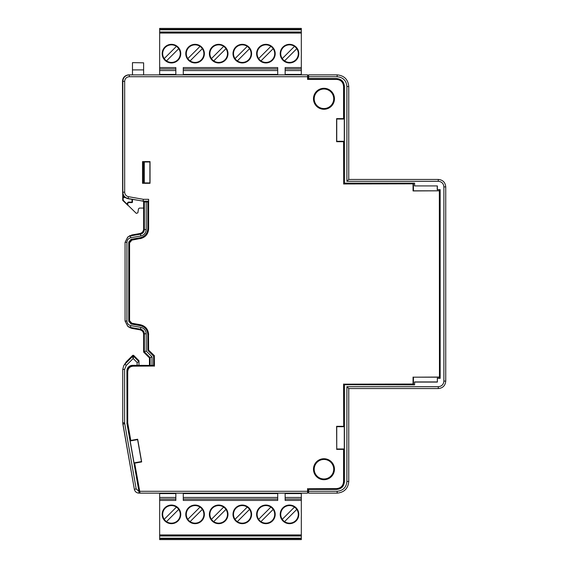 <?xml version="1.0" encoding="UTF-8"?>
<svg xmlns="http://www.w3.org/2000/svg" width="568" height="568" viewBox="0 0 568 568"><rect width="100%" height="100%" fill="white"/><g stroke="black" fill="none" stroke-linecap="round" stroke-linejoin="round"><path stroke-width="0.85" d="M195.08 44.34A9.294 9.294 0 0 1 204.374 53.64A9.294 9.294 0 0 1 195.08 62.934A9.294 9.294 0 0 1 185.779 53.64A9.294 9.294 0 0 1 195.08 44.34M159.658 32.142L159.658 29.792L301.324 29.792L301.324 32.142L159.658 32.142L159.658 67.571L175.832 67.571L175.832 74.848M301.324 32.142L301.324 74.848M301.324 67.571L285.15 67.571L285.15 74.848M183.272 74.848L183.272 67.571L277.716 67.571L277.716 74.848M289.524 44.34A9.294 9.294 0 0 1 298.818 53.64A9.294 9.294 0 0 1 289.524 62.934A9.294 9.294 0 0 1 280.223 53.64A9.294 9.294 0 0 1 289.524 44.34M265.909 44.34A9.294 9.294 0 0 1 275.203 53.64A9.294 9.294 0 0 1 265.909 62.934A9.294 9.294 0 0 1 256.615 53.64A9.294 9.294 0 0 1 265.909 44.34M242.302 62.934A9.294 9.294 0 0 1 233.001 53.64A9.294 9.294 0 0 1 242.302 44.34A9.294 9.294 0 0 1 251.596 53.64A9.294 9.294 0 0 1 242.302 62.934M218.687 44.34A9.294 9.294 0 0 1 227.981 53.64A9.294 9.294 0 0 1 218.687 62.934A9.294 9.294 0 0 1 209.393 53.64A9.294 9.294 0 0 1 218.687 44.34M171.465 44.34A9.294 9.294 0 0 1 180.759 53.64A9.294 9.294 0 0 1 171.465 62.934A9.294 9.294 0 0 1 162.171 53.64A9.294 9.294 0 0 1 171.465 44.34M159.658 74.848L159.658 74.415L175.832 74.415M183.272 74.415L271.745 74.415L271.745 74.848M271.745 74.415L277.716 74.415M260.08 74.415L260.08 74.848M248.131 74.415L248.131 74.848M236.465 74.415L236.465 74.848M224.523 74.415L224.523 74.848M212.858 74.415L212.858 74.848M200.909 74.415L200.909 74.848M189.243 74.415L189.243 74.848M183.272 70.546L277.716 70.546M149.448 357.897L143.64 352.082L144.336 351.798L143.633 352.082L149.448 357.897L149.448 365.345L149.448 357.897L152.004 356.839L152.004 365.338L153.616 365.338L153.616 356.171L147.808 350.357L147.808 334.765C147.51 329.816 144.946 326.77 140.126 325.613L131.059 324.016L128.751 321.268L128.751 242.082L131.059 239.334L140.126 237.736C144.946 236.586 147.51 233.533 147.808 228.584L147.936 201.967L144.286 201.967L144.286 201.271L127.999 198.679C124.626 197.877 122.83 195.74 122.624 192.275L122.496 81.352C122.759 77.653 124.712 75.494 128.375 74.877L307.6 74.848L307.565 79.392L308.623 79.264L308.623 78.696L336.512 78.561C341.382 78.966 344.009 81.6 344.414 86.464L344.414 183.144L414.597 183.144L414.597 185.928L437.367 185.928L437.367 189.648L440.157 189.648L440.157 378.352L437.367 378.352L437.367 382.072L437.367 378.352M414.597 384.728L344.286 384.728L344.286 481.408C343.881 486.272 341.247 488.906 336.384 489.304L308.623 489.304L308.623 488.736L336.512 488.736C340.949 488.373 343.349 485.974 343.718 481.536L343.718 448.983L336.746 448.983L336.746 426.703L343.718 426.703L343.718 384.16L413.447 384.16L413.447 377.188L439.462 377.188L439.462 190.812L413.447 190.812L413.447 183.84L343.718 183.84L343.718 141.297L336.746 141.297L336.746 119.017L343.718 119.017L343.718 86.464C343.349 82.026 340.949 79.626 336.512 79.264L308.623 79.264M307.565 79.392L336.384 79.392C340.821 79.754 343.221 82.154 343.583 86.592L343.583 118.627L336.611 118.627L336.611 141.688L343.583 141.688L343.718 183.84M414.597 183.272L344.286 183.272L344.286 86.592C343.881 81.728 341.247 79.094 336.384 78.696M437.367 185.928L414.597 185.928M437.239 186.063L437.239 189.776L440.03 189.776L440.03 378.224L437.239 378.224M344.286 384.728L414.597 384.855L414.597 381.937L437.239 381.937M343.583 141.688L343.718 141.297M343.583 183.968L413.447 183.84M413.447 190.812L413.057 190.94L413.057 183.968M413.057 190.94L439.462 190.812M439.334 190.94L439.462 377.188M439.334 377.06L413.447 377.188M413.057 377.06L413.057 384.032L413.447 384.16M413.057 384.032L343.718 384.16M343.583 384.032L343.718 426.703M343.583 426.312L336.611 426.312L336.746 426.703M336.611 426.312L336.746 448.983M336.611 449.373L343.583 449.373L343.718 448.983M343.583 449.373L343.583 481.408C343.221 485.846 340.821 488.246 336.384 488.608L308.623 488.736M308.495 492.136L307.849 492.136M308.623 489.304L308.594 493.123L308.623 491.263L337.144 491.263L337.144 493.123C344.201 492.435 348.07 488.558 348.766 481.501L348.766 388.562L346.906 386.701L438.297 386.701C441.691 386.368 443.544 384.515 443.878 381.121L443.878 186.879C443.544 183.485 441.691 181.632 438.297 181.298L346.906 181.298L346.906 86.499C346.324 80.571 343.072 77.319 337.144 76.737L308.623 76.737L308.623 78.561L336.512 78.561M139.941 493.024L134.609 462.778L140.062 493.152L139.281 493.123L138.933 491.334L138.933 493.123C136.476 492.946 134.95 491.668 134.353 489.282C134.95 491.661 136.476 492.946 138.933 493.123M144.286 201.271L148.504 201.271L148.504 228.478C148.177 233.924 145.358 237.275 140.055 238.546L131.755 240.008L129.447 242.756L129.447 320.593L131.755 323.341L140.055 324.804C145.358 326.075 148.177 329.433 148.504 334.871L148.504 350.002L154.319 355.809L154.319 366.033L133.168 366.033C129.731 366.317 127.871 368.178 127.587 371.614L127.587 422.968L130.739 440.832L137.605 439.625L141.475 461.564L134.609 462.778M139.359 493.024L127.019 423.061L127.019 370.918A5.446 5.446 0 0 1 132.472 365.465L138.975 365.465L138.975 361.695L138.975 365.352L137.115 365.338L137.115 362.469L138.975 361.695L138.975 365.352L153.75 365.465L153.75 356.115L147.936 350.307L147.936 334.659C147.637 329.71 145.081 326.657 140.261 325.507L131.059 324.016M147.936 228.691C147.637 233.64 145.081 236.693 140.261 237.85L131.187 239.447L128.879 242.195L128.879 321.161L131.187 323.909M134.801 463.14L141.666 461.926L137.669 439.22L130.796 440.427L127.722 422.961L127.722 371.742C127.999 368.305 129.859 366.445 133.295 366.168L154.319 366.033M154.446 366.168L154.319 355.809M154.446 355.753L148.504 350.002M148.638 349.945L148.504 334.871M129.447 320.593L131.882 323.235L140.189 324.697C145.493 325.968 148.305 329.319 148.638 334.765M129.582 320.487L129.582 242.863L131.882 240.122L140.055 238.546M143.157 201.328L143.335 199.311L148.638 199.311L148.638 228.584C148.305 234.03 145.493 237.388 140.189 238.652M148.638 199.311L148.504 201.271M144.286 182.91L142.93 182.91L142.93 161.994L144.286 161.994L144.286 182.91L149.902 182.91L149.902 161.994L144.286 161.994M144.002 182.91L144.002 161.994M146.196 201.967L146.196 229.571C145.948 233.001 144.158 235.138 140.821 235.976L130.768 237.751L130.441 235.919L131.833 234.967L139.799 233.562C142.185 232.965 143.463 231.439 143.64 228.989L143.64 214.285L144.336 214.285L144.336 229.571C144.158 232.021 142.88 233.547 140.495 234.151L130.441 235.919L127.899 236.955L131.833 234.967L139.799 233.562C142.185 232.965 143.463 231.439 143.64 228.989L143.64 201.271M144.336 214.285L144.336 209.635L143.626 209.635L143.64 201.313L143.626 208.073L139.408 208.073L138.493 208.854L137.861 212.837L136.299 213.369L127.821 205.084L127.821 203.046L128.29 202.577L132.003 202.577L132.472 202.116L132.472 199.467M147.808 228.584L147.808 201.967M152.004 365.338L150.101 365.465M138.975 365.465L138.975 361.695L133.828 356.548A0.93 0.93 180 0 0 132.507 356.548L133.168 358.514L133.828 355.561L138.975 360.715L138.975 361.695M127.019 423.061L126.891 370.918A5.581 5.581 0 0 1 132.472 365.338L137.115 365.338M137.115 362.469L133.168 358.514L126.238 365.444L124.598 369.392L124.598 422.784L136.185 488.956L138.919 491.263L126.891 423.068M124.598 369.392L122.745 369.392L123.746 365.664L126.316 361.759L132.507 355.561A0.93 0.93 0 0 1 133.828 355.561L132.507 355.561L132.507 356.548L124.924 364.131L123.746 365.664L122.745 369.392L122.745 422.784L134.353 489.282L136.185 488.956M344.414 384.855L344.414 481.536C344.009 486.4 341.382 489.034 336.512 489.438L308.623 489.438L308.623 491.263M414.597 382.072L437.367 382.072M337.144 491.263C343.072 490.681 346.324 487.429 346.906 481.501L348.766 481.501L348.766 388.562L438.297 388.562C442.82 388.121 445.298 385.644 445.738 381.121L445.738 186.879C445.298 182.356 442.82 179.878 438.297 179.438L348.766 179.438L346.906 181.298M438.297 181.298L438.297 179.438L348.766 179.438L348.766 86.499C348.077 79.442 344.201 75.565 337.144 74.877L308.594 74.877L308.623 76.737M308.623 78.561L308.594 74.877L337.144 74.877C344.201 75.565 348.077 79.442 348.766 86.499L346.906 86.499M307.849 75.863L308.495 75.863M143.626 211.182L143.626 212.73M127.899 236.955L125.066 242.33L125.066 321.019L127.899 326.394L130.441 327.431L140.495 329.206C142.88 329.802 144.158 331.329 144.336 333.778L144.336 351.798L146.196 351.024L152.004 356.839M143.626 351.798L143.626 347.147L144.336 347.147M150.144 365.373L150.144 357.606L144.336 351.798L145.5 351.315M143.64 334.367C143.463 331.911 142.185 330.384 139.799 329.788L139.799 329.788C142.185 330.384 143.463 331.911 143.64 334.367L143.64 347.147L143.64 334.367L144.336 333.778L146.196 333.778L146.196 351.024M143.626 350.399L143.626 348.752M130.768 237.751C128.382 238.354 127.104 239.881 126.927 242.33L126.927 321.019C127.104 323.476 128.382 325.002 130.768 325.599L140.821 327.374L140.495 329.206L139.799 329.788L130.129 327.828M323.966 89.02A9.762 9.762 0 0 0 314.203 98.782A9.762 9.762 0 0 0 323.966 108.545A9.762 9.762 0 0 0 333.721 98.782A9.762 9.762 0 0 0 323.966 89.02M313.472 98.782A10.487 10.487 0 0 0 323.966 109.269A10.487 10.487 0 0 0 334.453 98.782A10.487 10.487 0 0 0 323.966 88.296A10.487 10.487 0 0 0 313.472 98.782M307.565 488.608L307.6 493.152L140.062 493.152M313.472 469.218A10.487 10.487 0 0 0 323.966 479.704A10.487 10.487 0 0 0 334.453 469.218A10.487 10.487 0 0 0 323.966 458.731A10.487 10.487 0 0 0 313.472 469.218M150.03 183.301L150.03 161.603L142.54 161.603L142.54 183.301L150.03 183.301L149.902 182.91M307.849 488.736L307.6 493.152M141.666 461.926L141.475 461.564M137.669 439.22L137.605 439.625M130.796 440.427L130.739 440.832M158.28 74.848L302.566 74.848M307.6 74.848L307.849 79.264M307.565 76.708L129.312 76.708L129.312 74.848C125.365 75.232 123.192 77.397 122.809 81.352L122.809 192.119C123.057 195.555 124.846 197.692 128.183 198.53L143.172 201.171L148.603 201.171M343.583 118.627L343.718 119.017M336.611 118.627L336.746 119.017M336.611 141.688L336.746 141.297M323.966 459.455A9.762 9.762 0 0 0 314.203 469.218A9.762 9.762 0 0 0 323.966 478.98A9.762 9.762 0 0 0 333.721 469.218A9.762 9.762 0 0 0 323.966 459.455M150.03 161.603L149.902 161.994M142.54 183.301L142.93 182.91M142.54 161.603L142.93 161.994M132.472 74.848L132.472 62.629L143.626 62.828L143.626 74.848M132.01 199.389L132.01 202.116L132.472 202.116A0.461 0.461 0 0 1 132.003 202.577L132.01 202.116L128.297 202.116L128.29 202.577M128.297 202.116L127.367 203.046L127.054 204.544L122.851 200.539L123.164 200.206L127.821 205.084L127.821 203.046L127.821 205.084M143.626 182.91L143.626 161.994M122.709 193.326L122.709 200.206A0.461 0.461 0 0 0 122.851 200.539A0.461 0.461 0 0 1 122.709 200.206L123.164 200.206L123.171 196.613L123.164 197.082L122.709 196.613M127.963 205.417L127.054 204.544M124.712 197.053L123.164 197.082A0.461 0.461 0 0 0 122.709 197.543L125.265 197.508M143.626 62.828L132.472 62.629M301.324 493.152L301.324 539.6L159.658 539.6L159.658 493.152M165.636 493.152L165.636 493.585L159.658 493.585M301.324 500.429L285.15 500.429L285.15 493.152M183.272 493.152L183.272 500.429L277.716 500.429L277.716 493.152M159.658 500.429L175.832 500.429L175.832 493.152M171.465 523.66A9.294 9.294 0 0 1 162.171 514.36A9.294 9.294 0 0 1 171.465 505.066A9.294 9.294 0 0 1 180.759 514.36A9.294 9.294 0 0 1 171.465 523.66M195.08 523.66A9.294 9.294 0 0 1 185.779 514.36A9.294 9.294 0 0 1 195.08 505.066A9.294 9.294 0 0 1 204.374 514.36A9.294 9.294 0 0 1 195.08 523.66M218.687 505.066A9.294 9.294 0 0 1 227.981 514.36A9.294 9.294 0 0 1 218.687 523.66A9.294 9.294 0 0 1 209.393 514.36A9.294 9.294 0 0 1 218.687 505.066M242.302 523.66A9.294 9.294 0 0 1 233.001 514.36A9.294 9.294 0 0 1 242.302 505.066A9.294 9.294 0 0 1 251.596 514.36A9.294 9.294 0 0 1 242.302 523.66M265.909 523.66A9.294 9.294 0 0 1 256.615 514.36A9.294 9.294 0 0 1 265.909 505.066A9.294 9.294 0 0 1 275.203 514.36A9.294 9.294 0 0 1 265.909 523.66M289.524 523.66A9.294 9.294 0 0 1 280.223 514.36A9.294 9.294 0 0 1 289.524 505.066A9.294 9.294 0 0 1 298.818 514.36A9.294 9.294 0 0 1 289.524 523.66M301.324 497.454L285.15 497.454M301.324 493.585L285.15 493.585M277.716 493.585L189.243 493.585L189.243 493.152M189.243 493.585L183.272 493.585M200.909 493.585L200.909 493.152M212.858 493.585L212.858 493.152M224.523 493.585L224.523 493.152M236.465 493.585L236.465 493.152M248.131 493.585L248.131 493.152M260.08 493.585L260.08 493.152M271.745 493.585L271.745 493.152M277.716 497.454L183.272 497.454M175.832 493.585L165.636 493.585M175.832 497.454L159.658 497.454M295.353 493.152L295.353 493.585M301.324 535.972L159.658 535.972M301.324 538.208L159.658 538.208M180.702 539.6L164.223 539.6M204.317 539.6L185.843 539.6M227.924 539.6L209.45 539.6M251.539 539.6L233.065 539.6M275.146 539.6L256.672 539.6M296.766 539.6L280.287 539.6M166.509 521.623A8.79 8.79 0 0 0 178.728 509.404A8.79 8.79 0 0 0 165.252 508.147A8.79 8.79 0 0 0 166.509 521.623L178.728 509.404M176.428 507.103L164.209 519.322M200.035 507.103A8.79 8.79 0 0 0 187.816 519.322A8.79 8.79 0 0 0 201.292 520.579A8.79 8.79 0 0 0 200.035 507.103L187.816 519.322M190.117 521.623L202.336 509.404M223.65 507.103A8.79 8.79 0 0 0 211.431 519.322A8.79 8.79 0 0 0 224.907 520.579A8.79 8.79 0 0 0 223.65 507.103L211.431 519.322M213.731 521.623L225.95 509.404M247.257 507.103A8.79 8.79 0 0 0 235.038 519.322A8.79 8.79 0 0 0 248.514 520.579A8.79 8.79 0 0 0 247.257 507.103L235.038 519.322M237.339 521.623L249.558 509.404M270.872 507.103A8.79 8.79 0 0 0 258.653 519.322A8.79 8.79 0 0 0 272.129 520.579A8.79 8.79 0 0 0 270.872 507.103L258.653 519.322M260.953 521.623L273.173 509.404M294.48 507.103A8.79 8.79 0 0 0 282.26 519.322A8.79 8.79 0 0 0 295.736 520.579A8.79 8.79 0 0 0 294.48 507.103L282.26 519.322M296.78 509.404L284.561 521.623M159.658 29.792L159.658 28.4L301.324 28.4L301.324 29.792M159.658 74.415L159.658 67.571M295.353 74.848L295.353 74.415L301.324 74.415M165.636 74.848L165.636 74.415M159.658 70.546L175.832 70.546M285.15 74.415L295.353 74.415M285.15 70.546L301.324 70.546M159.658 32.028L301.324 32.028M280.287 28.4L296.766 28.4M256.672 28.4L275.146 28.4M233.065 28.4L251.539 28.4M209.45 28.4L227.924 28.4M164.223 28.4L180.702 28.4M294.48 46.377A8.79 8.79 0 0 0 282.26 58.596A8.79 8.79 0 0 0 295.736 59.853A8.79 8.79 0 0 0 294.48 46.377L282.26 58.596M284.561 60.897L296.78 48.678M260.953 60.897A8.79 8.79 0 0 0 273.173 48.678A8.79 8.79 0 0 0 259.697 47.421A8.79 8.79 0 0 0 260.953 60.897L273.173 48.678M270.872 46.377L258.653 58.596M237.339 60.897A8.79 8.79 0 0 0 249.558 48.678A8.79 8.79 0 0 0 236.082 47.421A8.79 8.79 0 0 0 237.339 60.897L249.558 48.678M247.257 46.377L235.038 58.596M213.731 60.897A8.79 8.79 0 0 0 225.95 48.678A8.79 8.79 0 0 0 212.475 47.421A8.79 8.79 0 0 0 213.731 60.897L225.95 48.678M223.65 46.377L211.431 58.596M166.509 60.897A8.79 8.79 0 0 0 178.728 48.678A8.79 8.79 0 0 0 165.252 47.421A8.79 8.79 0 0 0 166.509 60.897L178.728 48.678M164.209 58.596L176.428 46.377M190.117 60.897A8.79 8.79 0 0 0 202.336 48.678A8.79 8.79 0 0 0 188.86 47.421A8.79 8.79 0 0 0 190.117 60.897L202.336 48.678M200.035 46.377L187.816 58.596M159.658 33.065L301.324 33.065M183.272 68.948L277.716 68.948M337.144 493.123L308.594 493.123L337.144 493.123C344.201 492.435 348.077 488.558 348.766 481.501M144.336 201.967L144.336 209.635M146.196 229.571L144.336 229.571L143.64 228.989M139.799 233.562L140.495 234.151L140.821 235.976M140.821 327.374C144.158 328.212 145.948 330.349 146.196 333.778M124.683 423.749L122.858 424.076L134.353 489.282M126.238 365.444L124.924 364.131L126.316 361.759L132.507 355.561M124.598 422.784L122.745 422.784L122.858 424.076M346.906 481.501L346.906 386.701M443.878 381.121L445.738 381.121C445.298 385.644 442.82 388.121 438.297 388.562L438.297 386.701M443.878 186.879L445.738 186.879C445.298 182.356 442.82 179.878 438.297 179.438M337.144 76.737L337.144 74.877M126.927 242.33L125.066 242.33L125.066 321.019L127.701 326.252M126.927 321.019L125.066 321.019M130.768 325.599L130.441 327.431L131.577 328.332M139.771 491.292L307.565 491.292M129.312 76.708C126.494 76.978 124.939 78.533 124.669 81.352L124.669 192.119C124.839 194.576 126.124 196.095 128.51 196.698L143.335 199.311M128.51 196.698L127.999 198.679M124.669 81.352L122.496 81.352M124.669 192.119L122.624 192.275M127.367 203.046L127.821 203.046M132.472 69.907L143.626 69.907M123.171 194.895L123.171 196.613L124.264 196.592M301.324 534.935L159.658 534.935M301.324 499.052L285.15 499.052M277.716 499.052L183.272 499.052M175.832 499.052L159.658 499.052M159.658 535.858L301.324 535.858M301.324 538.67L159.658 538.67M159.658 68.948L175.832 68.948M285.15 68.948L301.324 68.948M159.658 29.33L301.324 29.33M122.745 369.392L122.745 422.784M133.828 355.561L138.975 360.715M348.766 179.438L348.766 86.499M348.766 388.562L438.297 388.562M127.693 237.104L125.066 242.33M139.799 329.788L131.833 328.382M129.284 236.011L129.98 235.592M127.899 326.394L129.291 327.346"/></g></svg>
